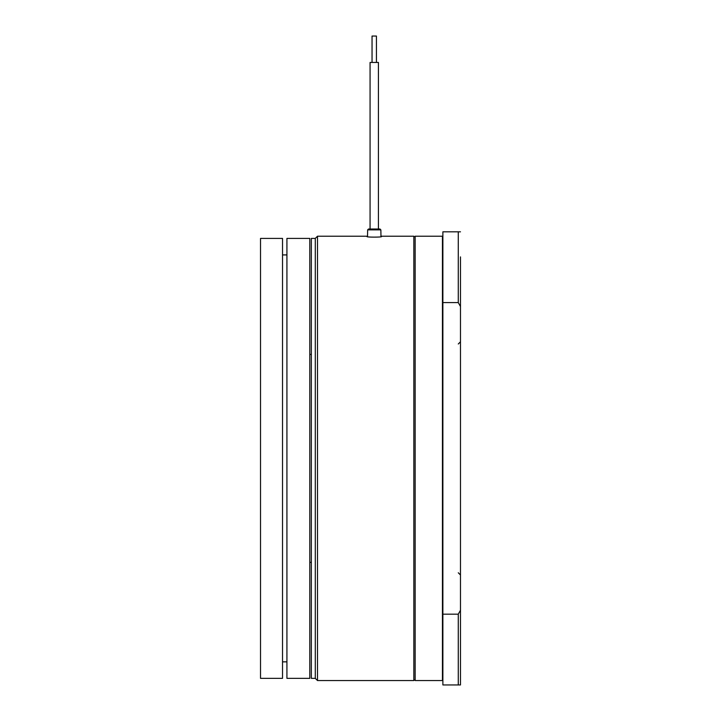 <?xml version="1.0" encoding="UTF-8"?>
<svg xmlns="http://www.w3.org/2000/svg" width="721" height="721" viewBox="0 0 721 721"><rect width="100%" height="100%" fill="white"/><g stroke="black" fill="none" stroke-linecap="round" stroke-linejoin="round"><path stroke-width="1.08" d="M376.389 36.05L372.045 36.05L372.045 62.448M378.426 62.448L378.426 229.008L378.426 62.448L370.071 62.448L370.071 229.008L368.512 229.008L379.985 229.008L369.404 229.008L370.071 229.008L370.071 62.448M442.442 680.552L442.442 236.218L415.161 236.218L415.161 680.552L442.442 680.552M315.293 678.353L311.337 678.353L311.337 238.417L315.293 238.417L315.293 678.353L317.492 680.552L413.845 680.552L413.845 236.218L380.967 236.218L380.859 229.873L367.638 229.873L367.53 236.218L317.492 236.218L317.492 680.552M380.967 236.461L381.508 236.614C381.968 237.299 366.538 237.299 366.989 236.614L367.53 236.461M460.476 256.892L460.476 632.587M460.476 231.82L442.874 231.82L442.874 684.95L460.476 684.95L460.476 646.89M460.476 610.254L460.476 684.95L458.277 684.95L458.277 614.175L460.476 610.254M442.874 302.595L458.277 302.595L460.476 306.515L460.476 298.476M442.874 614.175L458.277 614.175M378.426 229.008L379.985 229.008L380.859 229.873L380.976 236.794M282.524 678.353L282.524 238.417L260.524 238.417L260.524 678.353L282.524 678.353M286.922 458.385L286.922 678.353L309.796 678.353L309.796 238.417L286.922 238.417L286.922 458.385M458.277 302.595L458.277 231.82M376.443 36.05L376.443 62.448M413.845 680.11L415.161 680.11M458.277 572.771L460.476 574.97M458.277 343.998L460.476 341.799M315.293 238.417L317.492 236.218M413.845 236.659L415.161 236.659M367.521 236.794L367.638 229.873L368.512 229.008M311.337 562.326L309.796 562.407M311.337 354.444L309.796 354.362M282.524 661.851L286.922 661.851M282.524 254.919L286.922 254.919"/></g></svg>
